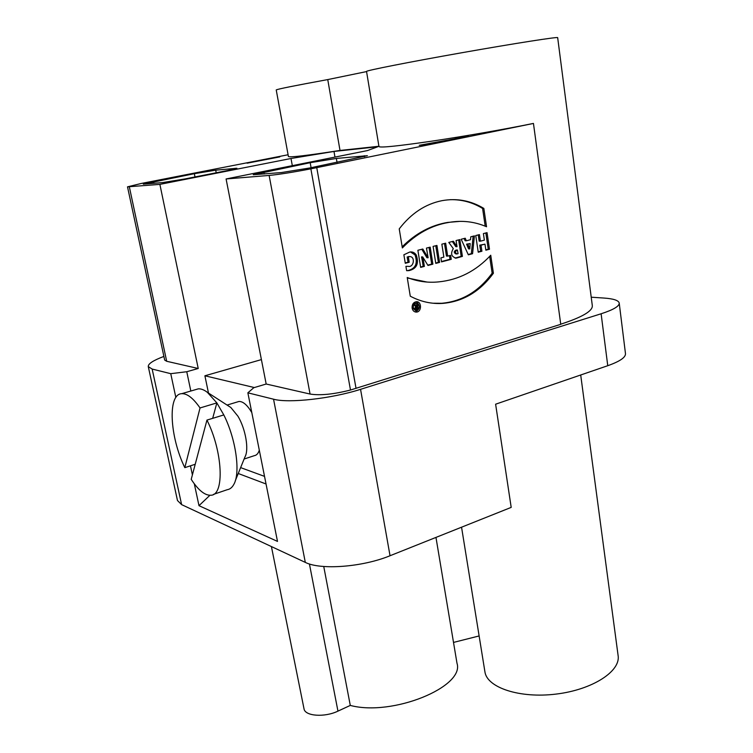 <?xml version="1.0" encoding="UTF-8"?>
<svg xmlns="http://www.w3.org/2000/svg" width="753" height="753" viewBox="0 0 753 753"><rect width="100%" height="100%" fill="white"/><g stroke="black" fill="none" stroke-linecap="round" stroke-linejoin="round"><path stroke-width="1.13" d="M416.691 308.401L417.002 307.111L416.691 308.401M417.002 307.111L415.251 307.168M415.063 308.137L416.39 308.372M489.497 249.243L487.05 232.658L483.398 233.59L484.367 240.141L480.405 241.167L479.426 234.607L475.745 235.538L478.24 252.208L481.911 251.238L481.007 245.186L479.765 245.167L484.97 244.151L485.864 250.203L489.497 249.243L488.255 249.215L485.854 232.969M481.007 245.186L484.97 244.151M481.911 251.238L480.668 251.21L479.765 245.167M478.193 251.86L480.668 251.21M480.405 241.167L479.162 241.148L478.23 234.908M485.817 249.855L488.255 249.215M469.787 248.914L467.82 244.17L470.173 243.558L469.787 248.914L468.554 248.885L466.587 244.151L467.82 244.17M470.173 243.558L466.587 244.151M472.573 253.705L474.428 235.877L470.766 236.809L470.503 239.718L466.352 240.781L465.241 238.221L461.165 239.256L468.338 254.815L472.573 253.705L471.331 253.667L473.148 236.197M468.197 254.495L471.331 253.667M466.352 240.781L465.119 240.762L464.13 238.494M458.097 253.639L457.043 253.94C454.887 252.594 455 251.295 457.382 250.052L458.097 253.639M457.043 253.94L455.819 253.902C453.664 252.556 453.777 251.267 456.158 250.024L457.542 250.034M455.085 258.081L461.184 256.34L458.662 239.887M457.071 257.893L462.408 256.378L459.838 239.595L456.083 240.546L457.024 246.683L453.372 241.242L448.788 242.41L453.306 248.631C450.35 253.62 451.32 256.782 456.196 258.128L457.071 257.893L455.847 257.855M457.024 246.683L455.8 246.655L452.346 241.506M462.408 256.378L461.184 256.34M451.245 259.324L450.623 255.333L447.668 256.105L445.663 243.2L441.851 244.17L443.875 257.102L440.882 257.874L441.512 261.884L451.245 259.324L450.03 259.277L449.466 255.634M447.668 256.105L446.454 256.067L444.496 243.501M441.456 261.536L450.03 259.277M439.601 262.392L436.928 245.431L433.088 246.4L435.78 263.39L439.601 262.392L438.387 262.345L435.771 245.723M435.723 263.042L438.387 262.345M432.89 264.152L430.189 247.144L426.471 248.085L428.118 257.742L422.819 249.017L417.877 250.278L420.645 267.381L424.381 266.393L423.421 260.434L422.226 260.397L421.511 256.905L422.706 256.942L427.968 265.451L432.89 264.152L431.685 264.105L429.041 247.436M423.421 260.434L422.706 256.942M424.381 266.393L423.186 266.346L422.226 260.397M420.588 267.033L423.186 266.346M428.118 257.742L426.913 257.705L421.802 249.281M427.77 265.141L431.685 264.105M407.175 256.999L409.717 256.585C415.6 256.5 413.802 267.842 408.164 266.336L405.923 266.346L406.639 270.675L409.011 270.619C416.767 268.755 419.167 263.522 416.202 254.9C414.545 252.537 412.399 251.577 409.745 252.039L403.881 254.778L405.274 263.277L409.218 262.251L408.032 262.213L407.175 256.999L409.641 256.594M405.227 262.938L408.032 262.213M406.629 270.638L407.834 270.562C415.581 268.708 417.971 263.475 415.007 254.862L410.479 251.973M409.218 262.251L408.361 257.037M399.231 228.893L402.356 247.935C416.193 233.712 431.723 225.203 448.957 222.399C462.069 220.149 474.597 221.598 486.542 226.747L483.84 208.421C470.813 200.562 456.826 197.983 441.87 200.693C425.304 204.054 411.091 213.457 399.231 228.893M483.84 208.421L482.598 208.449C472.583 202.35 461.805 199.423 450.266 199.677M485.196 226.154L482.598 208.449M402.177 246.815C415.807 233.289 430.989 225.156 447.743 222.408L459.471 221.42M493.394 273.235L490.74 255.239C476.084 270.976 458.737 279.852 438.707 281.876C428.081 282.987 417.586 281.528 407.222 277.509L410.272 296.193C420.767 301.737 431.629 304.137 442.858 303.384C463.18 301.558 480.028 291.515 493.394 273.235L492.151 273.179L489.676 256.444M426.782 282.008L407.288 277.942M433.229 303.224L441.653 303.28C461.966 301.464 478.795 291.43 492.151 273.179M455.405 138.138L468.319 136.171L461.363 137.771L423.723 144.595L430.612 144.143L419.252 145.31L460.591 137.761L465.232 136.698L455.405 138.138M279.796 156.803L247.097 163.194L279.815 156.897M323.743 566.491L350.286 705.42L337.956 711.124C324.599 717.628 304.946 716.188 304.014 708.808L271.409 546.556M350.286 705.42C392.492 716.705 465.034 686.774 456.986 663.214L435.968 537.407M227.51 170.545L185.069 178.913L162.347 182.621L143.305 184.118L194.34 173.689L215.706 170.178L236.913 168.258L227.51 170.545M336.346 158.441L367.398 155.692L309.539 168.013L281.321 172.569L253.234 174.734L310.189 162.695L336.346 158.441L337.043 162.413M580.704 374.994L618.091 655.449C620.961 671.205 592.479 689.767 556.081 694.087C519.721 698.596 487.191 687.63 484.951 672.005L461.551 527.194M175.844 397.471L170.752 373.676L152.153 369.055L148.285 366.626L177.482 500.529L181.614 504.623L305.304 562.387C320.571 570.237 362.494 567.122 390.035 555.742L511.193 507.39L495.615 404.201L607.756 365.704C619.888 361.402 625.799 357.355 625.47 353.562L619.211 303.026C619.455 306.207 613.422 309.794 601.12 313.775L360.555 389.329C331.649 398.657 288.55 403.439 273.546 399.203L247.859 392.821L277.499 541.416L198.99 505.677L194.312 483.821M479.124 635.946L453.513 642.422M591.218 297.2L604.019 298.056C613.46 298.715 618.524 300.372 619.211 303.026M148.285 366.626C147.983 363.84 153.179 360.442 163.89 356.433M190.829 391.023L186.763 371.728L198.227 368.49L159.881 184.372L291.006 158.488L333.984 151.438L377.808 146.75L367.398 150.581L226.088 178.96L269.132 175.44C279.156 174.451 293.068 172.249 310.867 168.841L533.453 123.445L560.75 324.327L350.484 390.026C333.626 394.318 320.147 395.664 310.067 394.045L266.176 384.021L253.799 387.71L247.859 392.821M226.088 178.96L266.176 384.021M206.953 420.089L191.215 479.341C198.378 490.325 204.967 495.625 210.991 495.229C224.639 495.154 222.85 451.649 206.953 420.089L223.81 414.931C235.981 439.055 240.659 472.865 233.825 484.405C232.122 487.539 229.919 489.309 227.227 489.704L213.513 494.373M184.814 467.651L200.034 407.957C193.229 398.149 187.121 393.395 181.689 393.687C167.382 394.045 169.792 437.022 184.814 467.651L195.215 464.272M200.034 407.957L216.855 402.902L207.395 392.36C204.044 389.79 200.985 388.623 198.227 388.868L195.545 389.649M212.675 418.339L216.855 402.902L223.81 414.931M235.35 480.63L244.979 456.892C249.168 449.795 245.629 428.946 237.967 416.249L230.86 407.514L229.025 406.328M237.393 401.942L238.917 401.481C242.946 401.274 247.238 404.954 251.784 412.531M259.296 450.19C258.26 453.475 256.622 455.292 254.382 455.65L244.113 459.019M264.519 476.376L240.631 467.613M261.404 359.605L204.901 375.785L254.326 387.55M204.901 375.785L208.487 393.066M238.249 473.496L266.044 483.991M209.899 495.295L198.99 505.677M192.401 474.879L190.462 465.815M170.752 373.676L186.763 371.728M276.238 89.955L276.229 89.936C277.499 89.099 294.677 85.654 327.753 79.583L366.551 71.582M533.453 123.445L533.133 123.483C505.348 129.158 463.999 136.368 431.714 141.169C398.149 146.063 380.566 147.87 378.975 146.609L366.532 71.422C365.798 70.613 408.7 62.123 461.711 52.757C514.751 43.373 558.83 36.511 557.672 37.669L592.31 305.624C592.818 310.98 582.295 317.173 560.731 324.195M378.919 146.27L340.008 150.449L327.753 79.583M340.008 150.449C307.215 155.532 290.018 157.565 288.418 156.539L288.408 156.492M288.088 154.76L141.253 183.468L127.511 186.838L159.881 184.372M198.227 368.49L166.686 361.28L164.672 360.075L127.511 186.838M291.006 158.488L292.315 165.66M333.984 151.438L334.963 157.095M412.126 308.099C412.719 310.688 414.141 312.024 416.381 312.09C421.934 312.034 421.821 301.096 416.268 301.718C413.312 302.386 411.938 304.513 412.126 308.099M415.251 311.968C420.353 309.003 420.673 305.586 416.221 301.718M415.91 303.214L415.129 303.148C413.021 303.619 412.042 305.134 412.173 307.695L415.618 310.575M413.359 307.808C413.218 305.247 414.206 303.723 416.315 303.252C420.296 305.483 420.325 307.949 416.39 310.65L413.359 307.808M417.51 304.221L416.569 304.485L416.851 306.217L415.317 304.833L414.291 305.125L415.797 306.593C414.715 307.883 414.875 308.805 416.268 309.37L418.254 308.824L417.51 304.221M418.254 308.824L417.002 308.306M415.571 309.144L417.068 308.711M416.804 307.092L416.663 306.198M416.851 306.217L414.508 305.069M415.317 307.139L416.503 307.252M416.202 254.9L415.007 254.862M309.427 563.959L337.956 711.124M153.913 183.337L153.565 181.671M194.989 176.955L194.34 173.689M216.215 172.766L215.706 170.178M235.19 168.286L235.303 168.841M364.48 156.709L364.32 155.72M264.237 174.009L263.861 172.013M311.083 167.703L310.189 162.695M273.546 399.203L305.304 562.387M360.555 389.329L390.035 555.742M601.12 313.775L607.756 365.704M181.614 504.623L152.153 369.055M350.484 390.026L310.867 168.841M316.759 167.665L356.037 388.388M269.132 175.44L310.067 394.045M166.686 361.28L129.337 186.866M416.494 309.332L415.76 309.257M416.475 308.401L415.421 308.297M456.158 250.024L457.382 250.052M455.189 258.1L456.196 258.128M407.834 270.562L409.011 270.619M408.531 256.547L409.717 256.585M447.743 222.408L448.957 222.399M441.653 303.28L442.858 303.384M198.227 388.868L181.689 393.687M230.86 407.514L207.395 392.36M227.067 405.067L238.917 401.481M288.418 156.539L276.229 89.936M415.298 311.987L416.381 312.09M416.315 303.252L415.129 303.148"/></g></svg>
